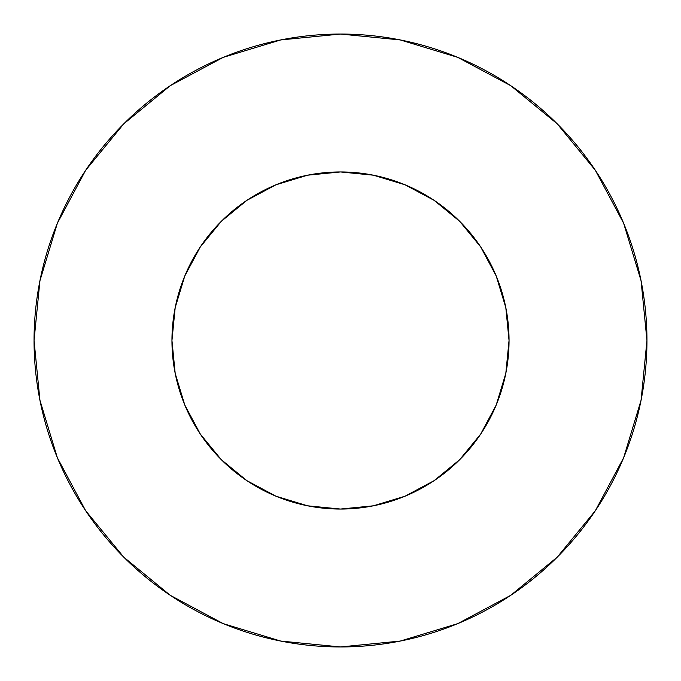 <?xml version="1.0" encoding="UTF-8"?>
<svg xmlns="http://www.w3.org/2000/svg" width="681" height="681" viewBox="0 0 681 681"><rect width="100%" height="100%" fill="white"/><g stroke="black" fill="none" stroke-linecap="round" stroke-linejoin="round"><path stroke-width="0.51" stroke-dasharray="3.4 2.55" d="M509.047 340.5A168.547 168.547 0 0 0 340.5 171.952A168.547 168.547 0 0 0 171.952 340.5L175.187 307.616L184.781 276.001L200.359 246.862L221.316 221.316L246.862 200.359L276.001 184.781L307.616 175.187L340.5 171.952L373.384 175.187L404.999 184.781L434.137 200.359L459.684 221.316L480.641 246.862L496.219 276.001L505.813 307.616L509.047 340.5L505.813 373.384L496.219 404.999L480.641 434.137L459.684 459.684L434.137 480.641L404.999 496.219L373.384 505.813L340.5 509.047L307.616 505.813L276.001 496.219L246.862 480.641L221.316 459.684L200.359 434.137L184.781 404.999L175.187 373.384L171.952 340.5A168.547 168.547 0 0 0 340.5 509.047A168.547 168.547 0 0 0 509.047 340.5M595.245 510.835L623.626 457.777L641.059 400.283L646.95 340.5L641.059 280.717L623.626 223.223L595.305 170.241M510.835 85.755L457.777 57.374L400.283 39.941L340.5 34.05L280.717 39.941L223.223 57.374L170.241 85.695M85.755 170.165L57.374 223.223L39.941 280.717L34.05 340.5L39.941 400.283L57.374 457.777L85.695 510.759M170.165 595.245L223.223 623.626L280.717 641.059L340.5 646.95L400.283 641.059L457.777 623.626L510.759 595.305"/><path stroke-width="1.02" d="M171.952 340.5A168.547 168.547 0 0 1 340.5 171.952A168.547 168.547 0 0 1 509.047 340.5A168.547 168.547 0 0 1 340.5 509.047A168.547 168.547 0 0 1 171.952 340.5L175.187 373.384L184.781 404.999L200.359 434.137L221.316 459.684L246.862 480.641L276.001 496.219L307.616 505.813L340.5 509.047L373.384 505.813L404.999 496.219L434.137 480.641L459.684 459.684L480.641 434.137L496.219 404.999L505.813 373.384L509.047 340.5L505.813 307.616L496.219 276.001L480.641 246.862L459.684 221.316L434.137 200.359L404.999 184.781L373.384 175.187L340.5 171.952L307.616 175.187L276.001 184.781L246.862 200.359L221.316 221.316L200.359 246.862L184.781 276.001L175.187 307.616L171.952 340.5M646.95 340.5A306.45 306.45 0 0 0 340.5 34.05A306.45 306.45 0 0 0 34.05 340.5A306.45 306.45 0 0 1 340.5 34.05A306.45 306.45 0 0 1 646.95 340.5A306.45 306.45 0 0 1 340.5 646.95A306.45 306.45 0 0 1 34.05 340.5A306.45 306.45 0 0 0 340.5 646.95A306.45 306.45 0 0 0 646.95 340.5L641.059 280.717L623.626 223.223L595.305 170.241L557.194 123.806L510.759 85.695L457.777 57.374L400.283 39.941L340.5 34.05L280.717 39.941L223.223 57.374L170.241 85.695L123.806 123.806L85.695 170.241L57.374 223.223L39.941 280.717L34.05 340.5L39.941 400.283L57.374 457.777L85.695 510.759L123.806 557.194L170.241 595.305L223.223 623.626L280.717 641.059L340.5 646.95L400.283 641.059L457.777 623.626L510.759 595.305L557.194 557.194L595.305 510.759L623.626 457.777L641.059 400.283L646.95 340.5M595.305 170.241L557.194 123.806L510.835 85.755M170.241 85.695L123.806 123.806L85.755 170.165M85.695 510.759L123.806 557.194L170.165 595.245M510.759 595.305L557.194 557.194L595.245 510.835"/></g></svg>
